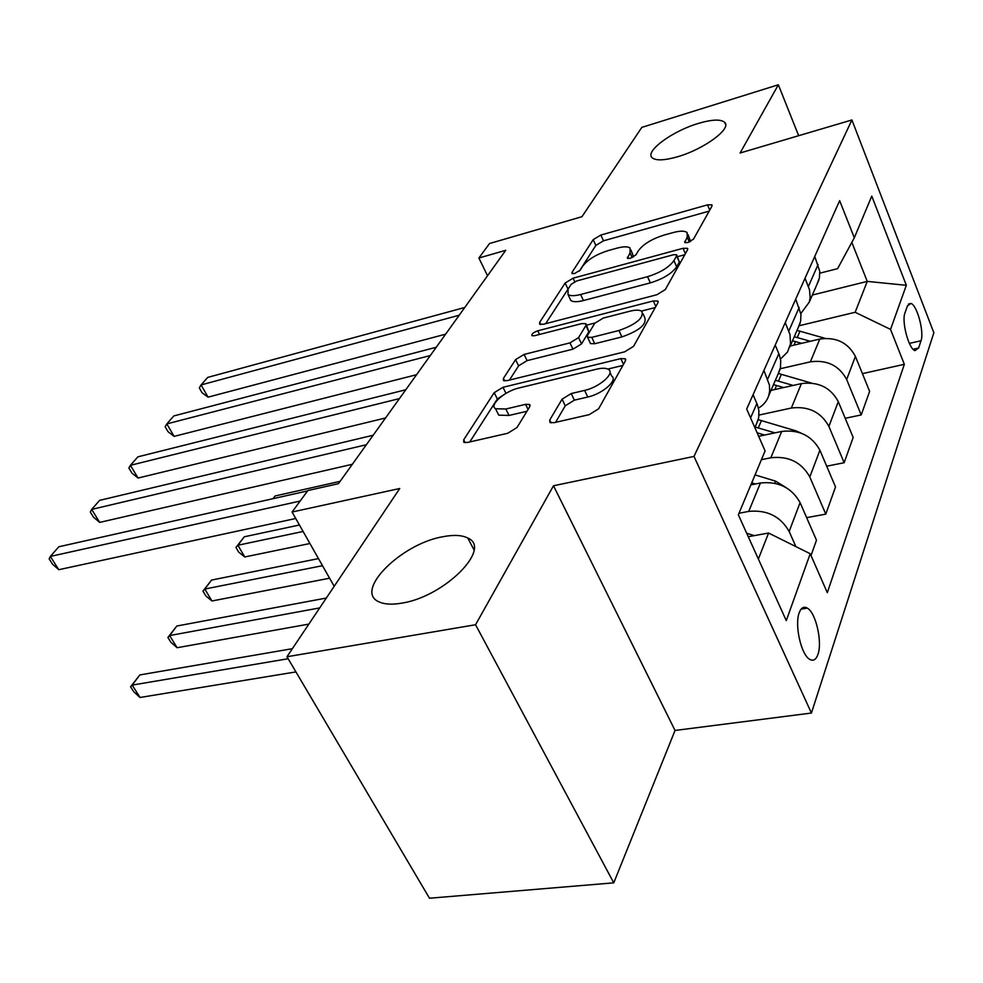 <?xml version="1.0" encoding="UTF-8"?>
<svg xmlns="http://www.w3.org/2000/svg" width="983" height="983" viewBox="0 0 983 983"><rect width="100%" height="100%" fill="white"/><g stroke="black" fill="none" stroke-linecap="round" stroke-linejoin="round"><path stroke-width="1.47" d="M687.867 242.555L693.531 239.102L711.962 206.135L711.962 204.833L707.514 204.857L600.859 235.035L593.191 239.643L572.02 272.377L571.983 273.495L574.686 273.483L580.24 270.128L583.017 265.791C588.031 259.401 596.423 254.339 608.182 250.591L617.054 248.134C623.517 246.414 627.867 246.389 630.103 248.072L630.054 252.852L627.4 258.283L630.3 258.283L635.903 254.88L638.532 250.518C643.349 244.103 651.827 238.967 663.967 235.109L673.146 232.566C680.138 230.71 684.807 230.71 687.142 232.578L687.203 237.136L684.746 242.531L687.867 242.555M442.903 536.73C401.003 543.746 353.044 591.631 379.377 602.014C384.808 604.422 392.315 604.791 401.887 603.12C444.599 596.656 492.471 548.121 467.797 538.045C461.949 535.071 453.654 534.641 442.903 536.73M698.225 123.465C672.2 131.108 644.467 151.554 652.159 157.759C655.931 160.843 664.447 160.499 677.68 156.727C703.939 149.244 732.102 128.466 724.668 122.334C720.76 119.041 711.95 119.41 698.225 123.465M817.942 654.408C822.55 641.973 815.841 612.667 807.326 608.121C803.848 606.13 801.157 607.654 799.228 612.716C794.424 624.709 801.047 654.531 809.562 659.261C813.236 661.424 816.025 659.814 817.942 654.408M549.755 420.024L549.927 422.493L554.129 422.665L589.222 414.642L598.622 408.805L625.434 360.859L625.299 358.77L620.814 358.611L502.977 387.302L494.191 392.672L463.706 439.794L463.792 442.35L467.515 442.461L507.719 433.27L516.972 427.556L529.677 406.815L529.567 404.468L525.573 404.345L505.827 409.014L495.543 408.744C488.797 405.094 504.82 391.062 519.098 387.941L596.914 369.116C602.432 367.839 606.351 367.974 608.649 369.534C615.088 373.442 599.298 387.253 584.615 390.398L571.209 393.556L562.067 399.196L549.755 420.024L551.156 422.899M798.663 135.691L778.352 84.771L641.825 127.385L581.948 216.702L489.534 243.526L478.881 258.013L505.754 250.309L338.435 483.685L307.863 490.554L292.074 512.032L334.183 586.31M475.563 624.733L613.761 882.845L675.038 730.455L553.49 485.762L475.563 624.733L286.975 656.742L399.749 488.502L292.074 512.032M553.49 485.762L693.998 456.419L851.917 119.963L933.85 332.745L811.43 713.044L693.998 456.419M778.352 84.771L740.101 153.004L851.917 119.963M656.816 294.765L665.307 289.567L687.535 249.829L687.498 248.33L683.025 248.306L573.114 278.189L565.139 283.018L539.679 322.363L539.667 324.206L543.513 324.23L656.816 294.765M657.91 302.789L633.556 346.348L624.635 351.84L507.265 380.618L503.456 380.556L503.431 378.381L515.571 359.631L524.099 354.433L569.956 342.87L578.557 337.611L585.893 325.533L585.856 323.665L581.739 323.604L534.592 335.719L531.914 335.695C531.422 334.048 533.376 332.414 537.762 330.804L653.339 300.933L657.836 301.031L657.91 302.789M613.761 882.845L429.473 898.229L286.975 656.742M907.444 305.885L904.95 313.012C901.423 321.392 908.722 348.879 914.915 350.636L918.614 348.019L921.01 340.745C924.364 332.156 917.09 305.111 910.946 303.44L907.444 305.885M819.847 273.163L837.614 268.654L854.313 237.788L839.642 200.667L746.687 409.026L765.081 450.927L738.344 514.809L786.277 620.617L810.225 553.736L827.317 592.675L904.335 364.312L890.537 329.403L855.161 312.275L799.019 325.778M854.313 237.788L871.774 196.096L906.326 285.303L890.537 329.403M675.038 730.455L811.43 713.044M478.881 258.013L487.519 275.744M812.351 295.035L867.264 281.396L851.819 242.408M855.161 312.275L867.264 281.396L906.326 285.303M758.372 559.032L768.571 533.032L748.272 536.73M795.849 546.585L789.165 531.484C780.514 516.333 767.035 509.649 748.727 511.406L738.995 513.249M811.012 555.542L816.48 540.208L800.088 502.608C791.647 487.666 778.425 481.129 760.437 482.985L750.877 484.877M806.65 517.66L825.794 514.134L809.795 476.976C801.538 462.219 788.55 455.817 770.844 457.759L761.42 459.675M825.794 514.134L835.513 486.929L819.908 450.226C811.847 435.678 799.105 429.411 781.694 431.439L758.655 436.292M826.691 466.188L844.151 462.723L828.902 426.45C821.014 412.086 808.493 405.942 791.34 408.031L759.036 415.047M844.151 462.723L853.17 437.447L838.29 401.629C830.586 387.449 818.286 381.441 801.415 383.591L770.991 390.398M845.22 418.291L861.219 414.924L846.658 379.512C839.101 365.504 827.01 359.618 810.397 361.83L780.207 368.748M861.219 414.924L869.623 391.369L855.407 356.387C848.01 342.576 836.14 336.8 819.773 339.061L790.234 346.016M862.41 373.638L904.335 364.312M817.106 284.05L819.404 277.906L819.736 271.247L814.76 256.44M800.85 313.516L809.267 302.137L810.152 297.775L809.525 289.838L805.028 278.25M798.319 327.388L800.654 321.122L800.948 314.314L795.714 299.127M780.49 359.053L787.506 352.012L790.541 343.755L789.976 334.503L785.245 322.608M778.094 374.007L780.465 367.63L780.723 360.675L779.31 354.814L775.206 345.094M758.434 408.129C763.582 405.094 767.035 400.88 768.78 395.485L769.677 390.939L769.419 385.017L763.914 370.419M756.283 424.312L758.679 417.824L758.901 410.722L757.389 404.701L753.064 394.736M768.571 533.032L810.225 553.736M690.57 241.474L688.002 234.544M633.593 256.87L631 250.063M709.185 211.124L603.488 240.81L595.833 245.418L579.392 271.05M568.887 287.822L545.639 323.677M684.795 254.72L677.459 256.698M676.636 255.826L676.611 254.757L673.502 254.732L576.738 280.941L571.123 284.333L568.1 289.063L568.014 294.482C570.263 296.055 574.465 296.067 580.621 294.495L647.539 276.678C660.244 272.721 669.042 267.364 673.933 260.593L676.636 255.826L679.351 262.019L676.82 255.236M569.759 298.181L570.84 300.479C573.089 302.076 577.291 302.1 583.447 300.552L580.621 294.495M679.351 262.019L676.673 266.798C671.807 273.593 663.021 278.963 650.328 282.883L583.447 300.552M509.452 380.089L518.606 365.823L515.571 359.631M586.249 324.501L588.829 331.799L581.531 343.915L572.942 349.162L527.121 360.626L518.606 365.823M586.556 325.164L594.948 323.014M641.457 311.083L655.256 307.544M618.946 330.509C636.198 324.365 643.865 318 641.936 311.414C639.773 309.842 635.841 309.743 630.14 311.144L603.292 318.062L594.776 323.26L587.515 335.338L587.576 337.28L591.766 337.366L618.946 330.509L621.907 336.923C639.147 330.816 646.789 324.439 644.836 317.804L642.968 313.7M590.132 342.711L590.55 343.62L594.74 343.718L591.766 337.366M621.907 336.923L594.74 343.718M609.988 372.397L611.745 376.133C618.209 380.089 602.456 393.925 587.773 397.021L574.379 400.155L565.262 405.795L555.567 422.334M497.275 412.209L498.75 415.145L509.034 415.453L505.827 409.014M526.962 411.263L509.034 415.453M505.139 393.876L497.337 398.975L469.788 441.932M622.878 365.43L607.85 369.055M825.032 338.324L797.016 330.374M810.348 341.285L794.264 336.739M792.507 340.782L801.624 343.337M340.118 481.338L275.129 495.973L273.102 498.676M272.979 498.7L275.129 495.973M459.208 315.236L201.073 384.931L207.683 377.411L464.762 307.482M445.618 334.183L208.064 397.157L201.073 384.931L199.303 387.916L202.093 392.782L208.064 397.157M811.208 383.001L778.327 373.466M793.195 385.434L775.378 380.286M299.434 525.008L244.276 536.792L237.886 545.246L244.767 556.968L309.915 543.513M773.486 384.623L783.721 387.548M244.767 556.968L238.697 552.139L235.957 547.47L237.886 545.246L303.096 531.471M235.957 547.47L244.276 536.792M801.243 433.184L795.825 430.812L758.237 419.68M774.936 432.864L755.104 427.015M318.467 558.59L211.566 580.068L204.783 589.038L211.972 600.982L329.588 578.213M757.131 432.803L764.59 435.051M211.972 600.982L205.816 595.87L202.953 591.115L204.783 589.038L322.498 565.692M202.953 591.115L211.566 580.068M786.277 487.703L775.587 481.154L755.055 474.9M326.319 598.045L176.817 626.024L169.617 635.559L177.137 647.723L308.859 624.094M755.46 483.968L751.725 482.825M177.137 647.723L170.895 642.317L167.896 637.463L169.617 635.559L319.708 607.912M167.896 637.463L176.817 626.024M430.308 355.539L166.815 423.906L173.831 415.932L436.243 347.269M416.571 374.707L174.126 436.378L166.815 423.906L165.169 426.794L168.081 431.758L174.126 436.378M399.43 398.606L130.42 465.315L137.878 456.837L405.77 389.76M385.545 417.972L138.075 478.045L130.42 465.315L128.896 468.08L131.955 473.155L138.075 478.045M366.352 444.734L91.677 509.403L99.615 500.359L373.159 435.248M352.344 464.283L99.701 522.391L91.677 509.403L90.301 512.032L93.508 517.205L99.701 522.391M754.293 535.637L746.699 533.253M292.381 648.682L139.856 674.928L132.177 685.09L140.053 697.475L295.932 671.917M140.053 697.475L133.737 691.737L130.592 686.798L132.177 685.09L288.154 658.733M130.592 686.798L139.856 674.928M300.134 501.06L50.342 556.427L58.833 546.769L307.593 490.922M295.736 518.496L58.783 569.698L50.342 556.427L49.15 558.885L52.517 564.168L58.783 569.698M748.727 511.406L760.437 482.985M770.844 457.759L781.694 431.439M791.34 408.031L801.415 383.591M810.397 361.83L819.773 339.061M808.407 286.483L818.065 264.562M846.658 379.512L855.407 356.387M828.902 426.45L838.29 401.629M788.796 331.05L799.179 307.47M809.795 476.976L819.908 450.226M767.649 379.106L778.843 353.659M789.165 531.484L800.088 502.608M750.582 417.886L756.898 403.522M909.386 343.399L921.01 340.745M913.072 349.26L918.614 348.019M689.341 242.051L687.203 237.136M628.002 258.529L627.4 257.214M632.192 257.595L630.054 252.852M572.647 273.729L572.02 272.377M595.833 245.418L593.191 239.643M603.488 240.81L600.859 235.035M709.751 210.092L707.514 204.857M685.286 242.789L684.721 241.511M540.736 324.562L539.679 322.363M567.916 288.941L565.139 283.018M574.736 281.679L573.114 278.189M685.372 253.688L683.025 248.306M650.328 282.883L647.539 276.678M676.673 266.798L673.933 260.593M504.684 380.913L503.431 378.381M527.121 360.626L524.099 354.433M572.942 349.162L569.956 342.87M581.531 343.915L578.557 337.611M588.829 331.799L585.893 325.533M539.52 334.453L537.762 330.804M655.845 306.487L653.339 300.933M565.262 405.795L562.067 399.196M574.379 400.155L571.209 393.556M587.773 397.021L584.615 390.398M528.08 409.432L525.573 404.345M465.205 442.706L463.706 439.794M497.337 398.975L494.191 392.672M505.987 393.36L502.977 387.302M623.48 364.349L620.814 358.611M797.238 337.513L799.99 331.148M793.957 345.131L795.493 341.568M778.45 381.109L781.387 374.277M774.813 389.538L776.582 385.447M758.286 427.875L761.444 420.552M795.542 431.512L795.825 430.812M774.751 483.231L775.587 481.154M801.145 609.104L807.326 608.121M809.267 302.137L818.851 280.032M789.779 347.073L800.088 323.296M768.78 395.485L779.9 369.854M754.846 427.617L758.114 420.085M908.464 304.042L910.946 303.44M725.663 124.718L724.668 122.334M474.003 549.853L467.797 538.045M687.793 248.994L687.498 248.33M570.84 300.479L568.014 294.482M590.55 343.62L587.576 337.28M658.205 301.855L657.836 301.031M498.75 415.145L495.543 408.744M530.132 405.598L529.567 404.468M625.778 359.803L625.299 358.77"/></g></svg>

